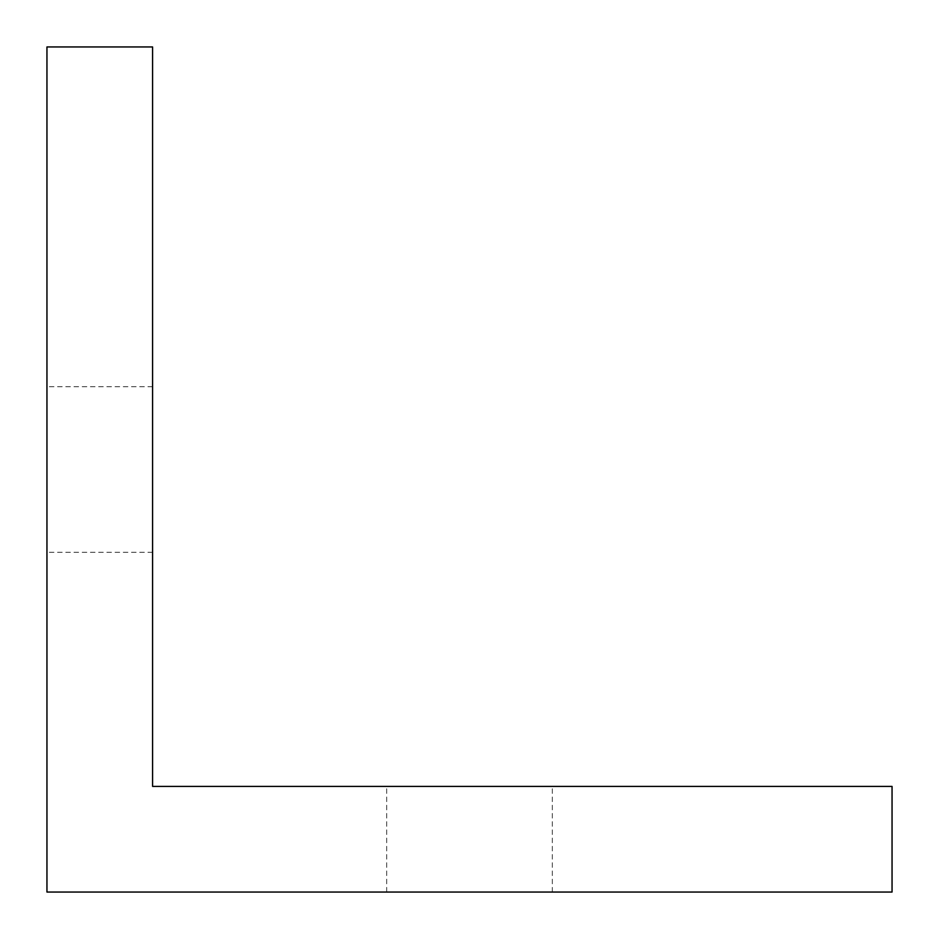 <?xml version="1.0" encoding="UTF-8"?>
<svg xmlns="http://www.w3.org/2000/svg" width="939" height="939" viewBox="0 0 939 939"><rect width="100%" height="100%" fill="white"/><g stroke="black" fill="none" stroke-linecap="round" stroke-linejoin="round"><path stroke-width="0.7" stroke-dasharray="4.7 3.52" d="M46.95 469.5L46.95 552.32L46.95 469.5M152.588 469.5L152.588 552.32L152.588 469.5M469.5 786.413L386.68 786.413L469.5 786.413M469.5 892.05L386.68 892.05L469.5 892.05M46.95 892.05L892.05 892.05L892.05 786.413L152.588 786.413L152.588 46.95L46.95 46.95L46.95 892.05M152.588 552.32L46.95 552.32M386.68 892.05L386.68 786.413M552.32 892.05L552.32 786.413M152.588 386.68L46.95 386.68"/><path stroke-width="1.41" d="M46.95 892.05L892.05 892.05L892.05 786.413L152.588 786.413L152.588 46.95L46.95 46.95L46.95 892.05"/></g></svg>
